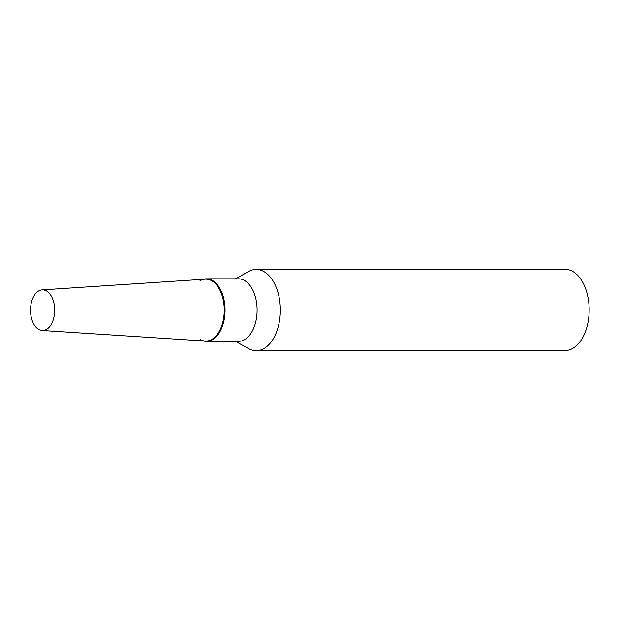 <?xml version="1.0" encoding="UTF-8"?>
<svg xmlns="http://www.w3.org/2000/svg" width="620" height="620" viewBox="0 0 620 620"><rect width="100%" height="100%" fill="white"/><g stroke="black" fill="none" stroke-linecap="round" stroke-linejoin="round"><path stroke-width="0.93" d="M34.999 325.973A20.305 12.082 -90 0 0 42.137 330.476A20.305 12.082 -90 0 0 53.901 317.332A20.305 12.082 -90 0 0 50.189 294.399A20.305 12.082 -90 0 0 42.114 289.897A20.305 12.082 -90 0 0 31.124 303.785A20.305 12.082 -90 0 0 34.999 325.973M42.137 330.476L205.15 341.031A30.953 18.414 -90 0 0 223.084 320.997A30.953 18.414 -90 0 0 217.426 286.045A30.953 18.414 -90 0 0 205.119 279.178L42.114 289.897M235.484 278.814L248.581 271.521A40.618 24.157 90 0 1 256.169 269.46A40.618 24.157 90 0 1 277.985 292.586A40.618 24.157 90 0 1 274.97 335.637A40.618 24.157 90 0 1 256.207 350.695A40.618 24.157 90 0 1 248.62 348.642L235.515 341.364M256.169 269.46L564.983 269.305A40.618 24.157 90 0 1 586.807 292.431A40.618 24.157 90 0 1 583.792 335.482A40.618 24.157 90 0 1 565.029 350.54L256.207 350.695M203.228 279.302A31.279 18.6 90 0 1 206.445 278.829L238.483 278.814A31.279 18.6 90 0 1 255.285 296.616A31.279 18.6 90 0 1 252.96 329.77A31.279 18.6 90 0 1 238.514 341.364L206.476 341.38A31.279 18.6 90 0 1 203.259 340.907M206.445 278.829A31.279 18.6 90 0 1 223.246 296.631A31.279 18.6 90 0 1 220.922 329.786A31.279 18.6 90 0 1 206.476 341.38M200.051 280.721A30.953 18.414 90 0 1 220.983 292.501A30.953 18.414 90 0 1 220.162 329.577A30.953 18.414 90 0 1 200.082 339.489"/></g></svg>
